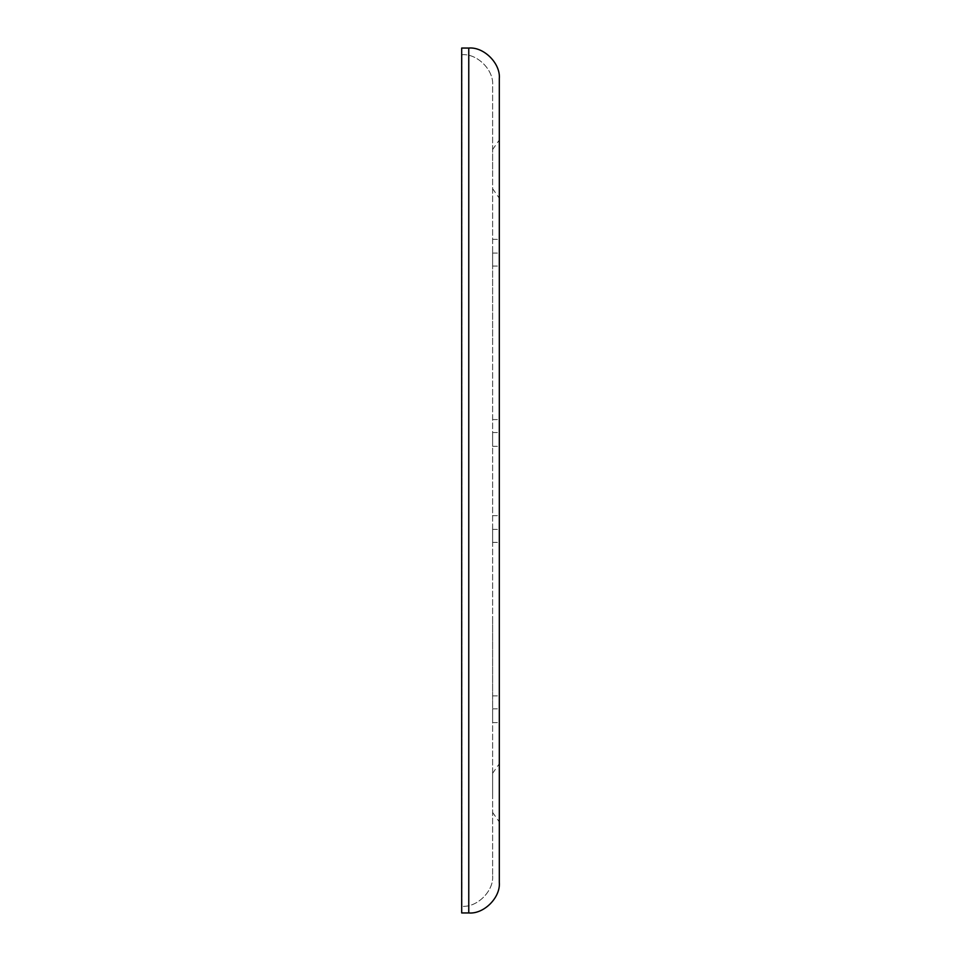 <?xml version="1.0" encoding="UTF-8"?>
<svg xmlns="http://www.w3.org/2000/svg" width="961" height="961" viewBox="0 0 961 961"><rect width="100%" height="100%" fill="white"/><g stroke="black" fill="none" stroke-linecap="round" stroke-linejoin="round"><path stroke-width="0.72" stroke-dasharray="4.8 3.6" d="M499.312 252.707L499.312 266.077L499.312 252.707M492.621 252.707L492.621 266.077L492.621 252.707M499.312 529.006L499.312 542.376L499.312 529.006M492.621 529.006L492.621 542.376L492.621 529.006M499.312 709.242L499.312 722.612L499.312 709.242M492.621 709.242L492.621 722.612L492.621 709.242M499.312 432.943L499.312 446.312L499.312 432.943M492.621 432.943L492.621 446.312L492.621 432.943M499.312 342.825L499.312 253.091L499.312 342.825M492.621 342.825L492.621 253.091L492.621 342.825M499.312 619.124L499.312 708.87L499.312 619.124M492.621 619.124L492.621 708.87L492.621 619.124M499.312 792.861L499.312 763.743L499.312 792.861M492.621 792.861L492.621 773.281L492.621 792.861M499.312 169.1L499.312 139.982L499.312 169.1M492.621 169.1L492.621 149.52L492.621 169.1M461.688 912.95L461.688 48.05L468.764 48.05L468.764 912.95L461.688 912.95M461.688 906.271L461.688 54.729L461.688 906.271M499.312 882.402L499.312 78.598M462.073 54.729L462.073 54.729C477.185 53.372 493.99 70.165 492.621 85.277L492.621 875.723L492.621 85.277C493.99 70.165 477.185 53.372 462.073 54.729L462.073 906.271L462.073 54.729M492.621 875.723C493.99 890.835 477.185 907.628 462.073 906.271C477.185 907.628 493.99 890.835 492.621 875.723M492.621 239.349L499.312 239.349M492.621 515.649L499.312 515.649M492.621 695.884L499.312 695.884M492.621 419.585L499.312 419.585M492.621 253.091L499.312 253.091M492.621 529.391L499.312 529.391M492.621 773.281L499.312 763.743M492.621 149.52L499.312 139.982M492.621 188.668L499.312 198.218M492.621 812.429L499.312 821.967M492.621 708.87L499.312 708.87M492.621 432.558L499.312 432.558M492.621 446.312L499.312 446.312M492.621 722.612L499.312 722.612M492.621 542.376L499.312 542.376M492.621 266.077L499.312 266.077"/><path stroke-width="1.44" d="M461.688 48.05L461.688 912.95L468.764 912.95C483.876 914.319 500.669 897.514 499.312 882.402C500.669 897.514 483.876 914.319 468.764 912.95L468.764 48.05L461.688 48.05M499.312 78.598C500.669 63.486 483.876 46.681 468.764 48.05C483.876 46.681 500.669 63.486 499.312 78.598L499.312 882.402"/></g></svg>
